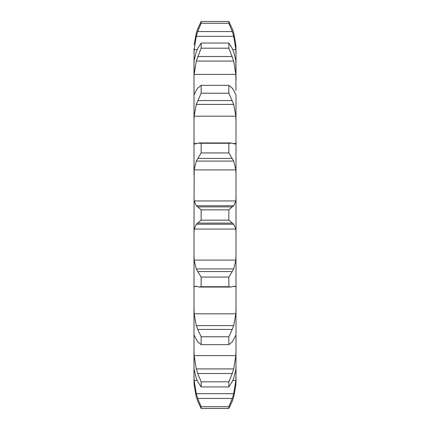 <?xml version="1.0" encoding="UTF-8"?>
<svg xmlns="http://www.w3.org/2000/svg" width="430" height="430" viewBox="0 0 430 430"><rect width="100%" height="100%" fill="white"/><g stroke="black" fill="none" stroke-linecap="round" stroke-linejoin="round"><path stroke-width="0.64" d="M235.833 385.307L233.721 396.874L235.833 385.307L235.995 381.168L235.995 94.987M232.818 380.432L235.833 380.432L233.721 393.67L196.279 393.67L194.166 380.432L194.005 375.019L194.005 381.168L194.005 367.274L194.166 369.644L196.279 378.147L197.741 381.62L201.149 386.946L201.149 381.802L197.741 373.498L232.259 373.498L228.851 381.802L228.851 386.946L232.259 381.62L233.721 378.147L235.833 369.644L235.995 366.65M194.166 385.307L196.279 396.874L194.166 385.307L194.005 381.168L194.166 385.307M233.721 51.853L235.833 60.356L235.995 80.426L235.995 63.35M232.807 49.568L235.833 49.568L235.995 54.981L235.995 48.832L235.995 62.726M235.995 90.386L235.833 74.401L194.166 74.401L196.279 61.087L201.149 48.198L201.149 43.054L197.741 48.38M194.166 355.599L235.833 355.599L233.721 368.913L196.279 368.913L194.166 355.599L194.005 349.574L194.005 367.274L194.005 232.7L194.166 229.045L235.833 229.045L235.995 232.7M196.279 143.711L195.005 144.055L194.166 143.502L194.005 141.728L194.005 174.988L194.005 90.386L194.005 122.104L194.166 116.191L235.833 116.191L235.995 122.104M194.005 90.386L194.005 62.14L194.166 74.401M194.005 48.832L194.005 52.326M194.005 62.14L194.166 49.568L197.193 49.568M194.005 232.7L194.166 169.898L235.833 169.898L235.995 174.988M194.166 260.102L235.833 260.102L233.721 268.927L196.279 268.927L194.166 260.102L194.005 255.011L194.005 288.272L194.166 286.498L196.677 286.498M194.166 313.809L235.833 313.809L233.721 325.591L196.279 325.591L194.166 313.809L194.005 307.896L194.005 335.013L197.741 341.877L201.149 344.656L201.149 336.776L197.741 329.434L232.259 329.434L228.851 336.776L228.851 344.656L232.259 341.877L235.833 335.325M194.005 377.674L194.005 381.168M228.851 406.715L201.149 406.715L197.741 398.443L232.259 398.443L228.851 406.715L228.851 408.5L232.259 401.265M232.093 401.706L233.85 396.438M235.833 380.432L235.995 375.019M232.093 398.922L233.85 393.192M235.833 355.599L235.995 349.574M232.093 373.955L233.85 368.451M194.005 335.013L194.166 335.325M235.833 313.809L235.995 307.896M232.093 329.815L233.85 325.204M233.323 286.498L235.833 286.498L235.995 288.272M228.851 277.06L201.149 277.06L197.741 271.567L232.259 271.567L228.851 277.06L228.851 286.724L230.84 287.052L233.721 286.289M233.366 286.267L235.909 286.52M235.833 260.102L235.995 255.011M232.093 271.83L233.85 268.664M228.851 209.856L201.149 209.856L197.741 206.878L232.259 206.878L228.851 209.856L228.851 220.144L233.721 224.234L235.833 229.045M194.005 197.3L194.166 200.955L196.279 205.766L233.721 205.766L235.833 200.955L235.995 197.3M232.093 206.986L233.85 205.653M232.259 143.168L228.851 143.276L228.851 152.94L233.721 161.073L235.833 169.898M233.721 143.711L234.995 144.055L235.833 143.502L235.995 141.728M232.093 143.109L233.85 143.765M232.259 88.123L228.851 85.344L228.851 93.224L233.721 104.409L235.833 116.191M233.721 90.262L235.833 94.675M232.093 87.908L233.85 90.472M194.166 94.675L196.279 90.262M232.259 48.38L228.851 43.054L228.851 48.198L233.721 61.087L235.833 74.401M232.093 48.031L233.85 52.202M194.166 49.568L196.279 36.33L197.741 31.557L232.259 31.557L228.851 23.284L228.851 21.5L232.259 28.735L233.721 33.126L235.833 44.693L235.995 48.832M194.005 62.726L194.166 60.356L196.279 51.853M232.259 31.557L233.721 36.33L235.833 49.568M233.721 33.126L235.833 44.693M232.093 28.294L233.85 33.561M196.15 396.438L197.907 401.706M197.741 401.265L201.149 408.5L201.149 406.715M196.15 393.192L197.907 398.922M196.15 368.451L197.907 373.955M196.15 325.204L197.907 329.815M194.091 286.52L196.634 286.267M196.279 286.289L199.16 287.052L201.149 286.724L201.149 277.06M196.15 268.664L197.907 271.83M194.166 229.045L196.279 224.234L201.149 220.144L201.149 209.856M196.15 205.653L197.907 206.986M194.166 169.898L196.279 161.073L201.149 152.94L201.149 143.276L197.741 143.168M196.15 143.765L197.907 143.109M194.166 116.191L196.279 104.409L201.149 93.224L201.149 85.344L197.741 88.123M196.15 90.472L197.907 87.908M196.15 52.202L197.907 48.031M196.279 33.126L194.166 44.693L196.279 33.126L197.741 28.735L201.149 21.5L201.149 23.284L197.741 31.557M196.15 33.561L197.907 28.294M228.851 408.5L201.149 408.5M228.851 381.802L201.149 381.802M228.851 386.946L201.149 386.946M228.851 336.776L201.149 336.776M228.851 344.656L201.149 344.656M228.851 286.724L201.149 286.724M196.279 224.234L233.721 224.234M197.741 223.122L232.259 223.122M228.851 220.144L201.149 220.144M196.279 161.073L233.721 161.073M228.851 143.276L201.149 143.276M228.851 152.94L201.149 152.94M197.741 158.433L232.259 158.433M196.279 104.409L233.721 104.409M228.851 85.344L201.149 85.344M228.851 93.224L201.149 93.224M197.741 100.566L232.259 100.566M196.279 61.087L233.721 61.087M228.851 43.054L201.149 43.054M228.851 48.198L201.149 48.198M197.741 56.502L232.259 56.502M196.279 36.33L233.721 36.33M228.851 21.5L201.149 21.5M228.851 23.284L201.149 23.284M194.166 380.432L197.182 380.432M194.166 200.955L235.833 200.955M194.166 143.502L196.79 143.502M233.21 143.502L235.833 143.502M230.84 287.052L199.16 287.052M230.84 142.948L199.16 142.948"/></g></svg>

